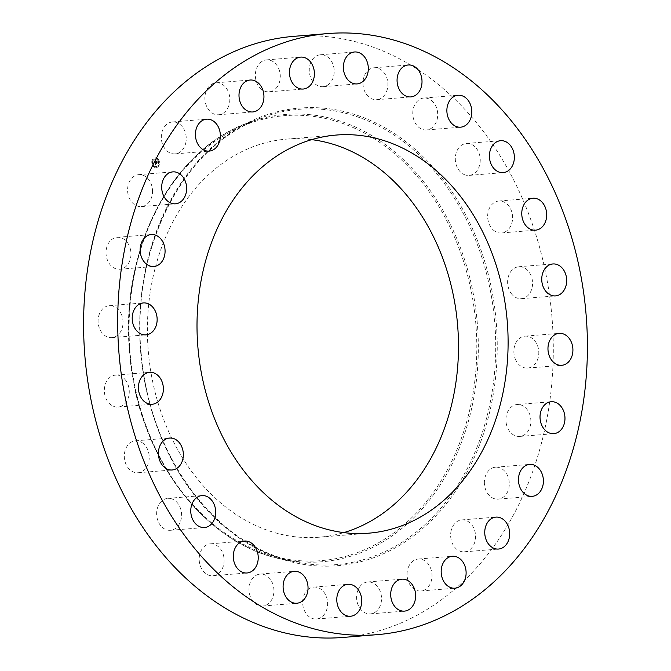 <?xml version="1.0" encoding="UTF-8"?>
<svg xmlns="http://www.w3.org/2000/svg" width="671" height="671" viewBox="0 0 671 671"><rect width="100%" height="100%" fill="white"/><g stroke="black" fill="none" stroke-linecap="round" stroke-linejoin="round"><path stroke-width="0.5" stroke-dasharray="3.35 2.52" d="M152.527 191.914A16.02 12.447 85.3 0 0 138.754 174.661A16.02 12.447 85.3 0 0 127.599 189.339A16.02 12.447 85.3 0 0 141.363 206.593A16.02 12.447 85.3 0 0 152.527 191.914M342.965 637.45A301.556 234.355 85.3 0 0 553.181 339.509A301.556 234.355 85.3 0 0 327.708 36.712A301.556 234.355 85.3 0 0 293.932 36.335M311.721 139.652A199.723 155.211 85.3 0 0 309.079 139.35A199.723 155.211 85.3 0 0 286.702 139.098A199.723 155.211 85.3 0 0 147.477 336.423A199.723 155.211 85.3 0 0 296.808 536.968A199.723 155.211 85.3 0 0 319.178 537.211A199.723 155.211 85.3 0 0 343.778 532.615M506.228 423.359A16.02 12.447 85.3 0 0 519.698 436.444A16.02 12.447 85.3 0 0 530.56 417.597A16.02 12.447 85.3 0 0 517.089 404.521A16.02 12.447 85.3 0 0 506.228 423.359M121.602 314.816A16.02 12.447 85.3 0 0 109.256 305.708A16.02 12.447 85.3 0 0 99.518 328.53A16.02 12.447 85.3 0 0 111.864 337.639A16.02 12.447 85.3 0 0 121.602 314.816M515.286 358.968A16.02 12.447 85.3 0 0 527.632 368.077A16.02 12.447 85.3 0 0 537.37 345.255A16.02 12.447 85.3 0 0 525.024 336.146A16.02 12.447 85.3 0 0 515.286 358.968M125.955 380.717A16.02 12.447 85.3 0 0 115.487 375.114A16.02 12.447 85.3 0 0 105.121 384.827A16.02 12.447 85.3 0 0 107.628 401.443A16.02 12.447 85.3 0 0 118.096 407.045A16.02 12.447 85.3 0 0 128.463 397.333A16.02 12.447 85.3 0 0 125.955 380.717M510.933 293.068A16.02 12.447 85.3 0 0 521.401 298.67A16.02 12.447 85.3 0 0 531.776 288.949A16.02 12.447 85.3 0 0 529.26 272.342A16.02 12.447 85.3 0 0 518.8 266.739A16.02 12.447 85.3 0 0 508.425 276.452A16.02 12.447 85.3 0 0 510.933 293.068M143.426 443.632A16.02 12.447 85.3 0 0 135.467 440.83A16.02 12.447 85.3 0 0 124.621 452.522A16.02 12.447 85.3 0 0 130.107 469.96A16.02 12.447 85.3 0 0 138.067 472.761A16.02 12.447 85.3 0 0 148.912 461.069A16.02 12.447 85.3 0 0 143.426 443.632M493.47 230.153A16.02 12.447 85.3 0 0 501.43 232.954A16.02 12.447 85.3 0 0 512.275 221.262A16.02 12.447 85.3 0 0 506.781 203.825A16.02 12.447 85.3 0 0 498.821 201.023A16.02 12.447 85.3 0 0 487.976 212.715A16.02 12.447 85.3 0 0 493.47 230.153M172.824 499.274A16.02 12.447 85.3 0 0 167.817 498.377A16.02 12.447 85.3 0 0 156.704 512.116A16.02 12.447 85.3 0 0 165.418 529.402A16.02 12.447 85.3 0 0 170.426 530.3A16.02 12.447 85.3 0 0 181.531 516.561A16.02 12.447 85.3 0 0 172.824 499.274M464.072 174.51A16.02 12.447 85.3 0 0 469.071 175.408A16.02 12.447 85.3 0 0 480.184 161.669A16.02 12.447 85.3 0 0 471.47 144.374A16.02 12.447 85.3 0 0 466.471 143.477A16.02 12.447 85.3 0 0 455.357 157.215A16.02 12.447 85.3 0 0 464.072 174.51M212.145 543.846A16.02 12.447 85.3 0 0 210.35 543.829A16.02 12.447 85.3 0 0 199.186 559.648A16.02 12.447 85.3 0 0 211.155 575.735A16.02 12.447 85.3 0 0 212.95 575.752A16.02 12.447 85.3 0 0 224.122 559.933A16.02 12.447 85.3 0 0 212.145 543.846M424.751 129.939A16.02 12.447 85.3 0 0 426.546 129.956A16.02 12.447 85.3 0 0 437.71 114.129A16.02 12.447 85.3 0 0 425.733 98.05A16.02 12.447 85.3 0 0 423.938 98.025A16.02 12.447 85.3 0 0 412.774 113.852A16.02 12.447 85.3 0 0 424.751 129.939M258.712 574.317A16.02 12.447 85.3 0 0 249.151 591.998A16.02 12.447 85.3 0 0 262.764 606.014A16.02 12.447 85.3 0 0 264.206 605.787A16.02 12.447 85.3 0 0 273.768 588.098A16.02 12.447 85.3 0 0 260.155 574.082A16.02 12.447 85.3 0 0 258.712 574.317M378.184 99.467A16.02 12.447 85.3 0 0 387.737 81.778A16.02 12.447 85.3 0 0 374.133 67.771A16.02 12.447 85.3 0 0 372.682 67.997A16.02 12.447 85.3 0 0 363.12 85.678A16.02 12.447 85.3 0 0 376.733 99.694A16.02 12.447 85.3 0 0 378.184 99.467M309.348 588.61A16.02 12.447 85.3 0 0 303.217 607.062A16.02 12.447 85.3 0 0 316.452 619.023A16.02 12.447 85.3 0 0 320.956 617.513A16.02 12.447 85.3 0 0 327.087 599.052A16.02 12.447 85.3 0 0 313.852 587.091A16.02 12.447 85.3 0 0 309.348 588.61M327.549 85.175A16.02 12.447 85.3 0 0 333.68 66.714A16.02 12.447 85.3 0 0 320.436 54.762A16.02 12.447 85.3 0 0 315.932 56.272A16.02 12.447 85.3 0 0 309.801 74.733A16.02 12.447 85.3 0 0 323.045 86.685A16.02 12.447 85.3 0 0 327.549 85.175M360.604 585.741A16.02 12.447 85.3 0 0 357.702 603.925A16.02 12.447 85.3 0 0 370.367 613.89A16.02 12.447 85.3 0 0 377.538 610.115A16.02 12.447 85.3 0 0 380.432 591.939A16.02 12.447 85.3 0 0 367.767 581.967A16.02 12.447 85.3 0 0 360.604 585.741M276.293 88.044A16.02 12.447 85.3 0 0 279.186 69.859A16.02 12.447 85.3 0 0 266.521 59.887A16.02 12.447 85.3 0 0 259.358 63.67A16.02 12.447 85.3 0 0 256.456 81.845A16.02 12.447 85.3 0 0 269.13 91.818A16.02 12.447 85.3 0 0 276.293 88.044M408.983 565.921A16.02 12.447 85.3 0 0 408.941 582.889A16.02 12.447 85.3 0 0 420.834 590.975A16.02 12.447 85.3 0 0 430.086 584.097A16.02 12.447 85.3 0 0 430.128 567.129A16.02 12.447 85.3 0 0 418.234 559.044A16.02 12.447 85.3 0 0 408.983 565.921M227.905 107.863A16.02 12.447 85.3 0 0 227.947 90.895A16.02 12.447 85.3 0 0 216.054 82.81A16.02 12.447 85.3 0 0 206.811 89.688A16.02 12.447 85.3 0 0 206.76 106.647A16.02 12.447 85.3 0 0 218.662 114.741A16.02 12.447 85.3 0 0 227.905 107.863M451.197 530.493A16.02 12.447 85.3 0 0 464.416 551.83A16.02 12.447 85.3 0 0 475.026 541.237A16.02 12.447 85.3 0 0 461.807 519.899A16.02 12.447 85.3 0 0 451.197 530.493M185.691 143.292A16.02 12.447 85.3 0 0 172.481 121.954A16.02 12.447 85.3 0 0 161.87 132.548A16.02 12.447 85.3 0 0 175.081 153.885A16.02 12.447 85.3 0 0 185.691 143.292M484.37 481.862A16.02 12.447 85.3 0 0 498.134 499.123A16.02 12.447 85.3 0 0 509.297 484.445A16.02 12.447 85.3 0 0 495.525 467.192A16.02 12.447 85.3 0 0 484.37 481.862M130.669 250.417A16.02 12.447 85.3 0 0 117.199 237.333A16.02 12.447 85.3 0 0 106.328 256.179A16.02 12.447 85.3 0 0 119.799 269.264A16.02 12.447 85.3 0 0 130.669 250.417M157.895 159.086A4.898 3.8 85.3 0 0 155.127 157.903A4.898 3.8 85.3 0 0 151.864 161.225A4.898 3.8 85.3 0 0 153.156 166.483A4.898 3.8 85.3 0 0 155.924 167.658A4.898 3.8 85.3 0 0 159.186 164.345A4.898 3.8 85.3 0 0 157.895 159.086M157.391 159.866A3.858 2.994 85.3 0 0 155.211 158.943A3.858 2.994 85.3 0 0 152.644 161.56A3.858 2.994 85.3 0 0 153.659 165.703A3.858 2.994 85.3 0 0 155.84 166.626A3.858 2.994 85.3 0 0 158.406 164.009A3.858 2.994 85.3 0 0 157.391 159.866M156.393 163.732L155.873 163.548L155.789 164.412L154.338 162.575L153.869 163.321L155.462 164.647L154.951 164.89L155.563 164.747L154.909 164.991L155.169 165.662L156.578 163.716L155.873 163.372L155.974 164.403L154.531 162.567L154.053 163.305L155.655 164.63L155.169 164.907L155.747 164.731L155.102 164.982L155.353 165.645L156.418 163.741M156.553 163.531L156.058 163.363L156.502 163.581L157.593 161.912L157.031 161.753L156.754 162.927L156.142 162.281L156.746 162.759L157.056 161.988L156.737 162.676L156.226 161.292L156.033 162.164L155.337 161.074L154.833 161.862L156.704 163.573L157.777 161.896L157.006 161.568L156.939 162.919L156.326 162.265L156.93 162.743L157.24 161.971L156.922 162.659L156.41 161.275L156.217 162.147L155.521 161.057L155.018 161.845L156.704 163.573M156.142 163.732L155.756 164.185L154.364 162.273L153.844 163.17L154.338 162.399L155.756 164.278L156.175 164.026M156.242 161.099L156.796 161.77L156.427 161.09M156.016 161.904L155.353 160.721L154.758 161.736L155.328 160.847L156.2 161.887L155.538 160.704L154.951 161.719L155.513 160.83L156.2 161.887M158.339 165.41L158.054 165.863L158.339 165.41M157.786 159.253L157.668 159.773L157.786 159.253M159.052 162.239L158.935 162.759L159.052 162.239M152.996 159.706L152.879 160.226L152.996 159.706M155.278 158.205L155.16 158.725L155.278 158.205M153.265 166.316L153.382 165.796L153.265 166.316M155.773 167.364L155.89 166.844L155.773 167.364M151.998 163.33L152.116 162.81L151.998 163.33M155.127 164.932L155.63 164.94M154.439 162.785L156.15 164.118M155.873 163.548L156.46 163.514M154.624 162.776L154.548 162.256L154.028 163.154L154.523 162.382L155.949 164.261L156.125 163.808M158.079 159.069A4.898 3.8 -94.7 0 1 159.371 164.328A4.898 3.8 -94.7 0 1 156.108 167.649A4.898 3.8 -94.7 0 1 153.34 166.467A4.898 3.8 -94.7 0 1 152.049 161.216A4.898 3.8 -94.7 0 1 155.311 157.895A4.898 3.8 -94.7 0 1 158.079 159.069M153.844 165.687A3.858 2.994 -94.7 0 1 152.829 161.543A3.858 2.994 -94.7 0 1 155.395 158.926A3.858 2.994 -94.7 0 1 157.576 159.849A3.858 2.994 -94.7 0 1 158.599 163.992A3.858 2.994 -94.7 0 1 156.024 166.609A3.858 2.994 -94.7 0 1 153.844 165.687M158.239 165.846L158.356 165.326L158.239 165.846M157.685 159.681L157.802 159.161L157.685 159.681M158.952 162.667L159.069 162.147L158.952 162.667M152.896 160.143L153.189 159.69L152.896 160.143M155.177 158.633L155.295 158.113L155.177 158.633M153.734 165.854L153.617 166.374L153.734 165.854M156.242 166.903L156.125 167.423L156.242 166.903M152.468 162.868L152.351 163.389L152.468 162.868M324.848 109.566A228.417 177.513 85.3 0 0 261.178 117.886A228.417 177.513 85.3 0 0 140.902 351.378A228.417 177.513 85.3 0 0 297.429 562.281A228.417 177.513 85.3 0 0 310.816 564.319A228.417 177.513 85.3 0 0 495.592 355.336A228.417 177.513 85.3 0 0 324.848 109.566M325.494 108.35A229.583 178.419 85.3 0 0 139.778 318.406A229.583 178.419 85.3 0 0 311.394 565.427A229.583 178.419 85.3 0 0 497.11 355.378A229.583 178.419 85.3 0 0 325.494 108.35M310.447 114.724A224.408 174.393 85.3 0 0 247.901 122.902A224.408 174.393 85.3 0 0 129.738 352.283A224.408 174.393 85.3 0 0 283.514 559.488A224.408 174.393 85.3 0 0 296.666 561.484A224.408 174.393 85.3 0 0 478.197 356.175A224.408 174.393 85.3 0 0 310.447 114.724M309.801 115.94A223.233 173.487 85.3 0 0 129.218 320.176A223.233 173.487 85.3 0 0 296.087 560.377A223.233 173.487 85.3 0 0 476.67 356.133A223.233 173.487 85.3 0 0 309.801 115.94M138.754 174.661L172.866 171.877M141.363 206.593L175.475 203.808M261.178 117.886C183.057 145.297 129.906 250.333 141.396 355.261C149.742 457.731 218.025 548.148 297.429 562.281L283.514 559.488C205.1 545.473 138.125 456.624 129.931 356.116C118.675 253.21 170.761 150.036 247.901 122.902L261.178 117.886M319.178 537.211L368.79 533.168M286.702 139.098L336.314 135.047M519.698 436.444L553.801 433.667M517.089 404.521L551.201 401.736M109.256 305.708L143.368 302.923M111.864 337.639L145.976 334.854M527.632 368.077L561.744 365.292M525.024 336.146L559.136 333.361M115.487 375.114L149.599 372.33M118.096 407.045L152.2 404.261M521.401 298.67L555.513 295.886M518.8 266.739L552.904 263.955M135.467 440.83L169.57 438.046M138.067 472.761L172.179 469.977M501.43 232.954L535.533 230.17M498.821 201.023L532.933 198.239M167.817 498.377L201.929 495.592M170.426 530.3L204.529 527.523M469.071 175.408L503.183 172.623M466.471 143.477L500.574 140.7M210.35 543.829L244.454 541.044M212.95 575.752L247.062 572.975M426.546 129.956L460.65 127.171M423.938 98.025L458.05 95.248M262.764 606.014L296.867 603.229M260.155 574.082L294.267 571.306M374.133 67.771L408.236 64.986M376.733 99.694L410.845 96.918M316.452 619.023L350.564 616.238M313.852 587.091L347.955 584.315M320.436 54.762L354.548 51.977M323.045 86.685L357.148 83.909M370.367 613.89L404.479 611.113M367.767 581.967L401.87 579.182M266.521 59.887L300.633 57.11M269.13 91.818L303.233 89.033M420.834 590.975L454.946 588.19M418.234 559.044L452.338 556.259M216.054 82.81L250.166 80.025M218.662 114.741L252.766 111.956M464.416 551.83L498.519 549.046M461.807 519.899L495.919 517.115M172.481 121.954L206.584 119.17M175.081 153.885L209.193 151.101M498.134 499.123L532.246 496.339M495.525 467.192L529.637 464.407M117.199 237.333L151.302 234.556M119.799 269.264L153.911 266.479"/><path stroke-width="1.01" d="M186.63 189.138A16.02 12.447 85.3 0 0 172.866 171.877A16.02 12.447 85.3 0 0 161.703 186.555A16.02 12.447 85.3 0 0 175.475 203.808A16.02 12.447 85.3 0 0 186.63 189.138M343.292 634.288A301.556 234.355 85.3 0 0 377.068 634.665A301.556 234.355 85.3 0 0 587.293 336.733A301.556 234.355 85.3 0 0 361.82 33.927A301.556 234.355 85.3 0 0 328.035 33.55A301.556 234.355 85.3 0 0 117.819 331.491A301.556 234.355 85.3 0 0 343.292 634.288M328.035 33.55L293.932 36.335A301.556 234.355 85.3 0 0 83.707 334.267A301.556 234.355 85.3 0 0 309.18 637.073A301.556 234.355 85.3 0 0 342.965 637.45L377.068 634.665M343.778 532.615A199.723 155.211 85.3 0 0 457.639 325.536A199.723 155.211 85.3 0 0 311.721 139.652M346.421 532.917A199.723 155.211 85.3 0 0 368.79 533.168A199.723 155.211 85.3 0 0 508.022 335.844A199.723 155.211 85.3 0 0 358.691 135.299A199.723 155.211 85.3 0 0 336.314 135.047A199.723 155.211 85.3 0 0 197.089 332.371A199.723 155.211 85.3 0 0 346.421 532.917M164.772 247.641A16.02 12.447 85.3 0 0 151.302 234.556A16.02 12.447 85.3 0 0 140.44 253.403A16.02 12.447 85.3 0 0 153.911 266.479A16.02 12.447 85.3 0 0 164.772 247.641M155.714 312.032A16.02 12.447 85.3 0 0 143.368 302.923A16.02 12.447 85.3 0 0 133.63 325.745A16.02 12.447 85.3 0 0 145.976 334.854A16.02 12.447 85.3 0 0 155.714 312.032M160.067 377.932A16.02 12.447 85.3 0 0 149.599 372.33A16.02 12.447 85.3 0 0 139.224 382.051A16.02 12.447 85.3 0 0 141.74 398.658A16.02 12.447 85.3 0 0 152.2 404.261A16.02 12.447 85.3 0 0 162.575 394.548A16.02 12.447 85.3 0 0 160.067 377.932M177.53 440.847A16.02 12.447 85.3 0 0 169.57 438.046A16.02 12.447 85.3 0 0 158.725 449.738A16.02 12.447 85.3 0 0 164.219 467.175A16.02 12.447 85.3 0 0 172.179 469.977A16.02 12.447 85.3 0 0 183.024 458.285A16.02 12.447 85.3 0 0 177.53 440.847M206.928 496.49A16.02 12.447 85.3 0 0 201.929 495.592A16.02 12.447 85.3 0 0 190.816 509.331A16.02 12.447 85.3 0 0 199.53 526.626A16.02 12.447 85.3 0 0 204.529 527.523A16.02 12.447 85.3 0 0 215.643 513.785A16.02 12.447 85.3 0 0 206.928 496.49M246.249 541.061A16.02 12.447 85.3 0 0 244.454 541.044A16.02 12.447 85.3 0 0 233.29 556.871A16.02 12.447 85.3 0 0 245.267 572.95A16.02 12.447 85.3 0 0 247.062 572.975A16.02 12.447 85.3 0 0 258.226 557.148A16.02 12.447 85.3 0 0 246.249 541.061M292.816 571.533A16.02 12.447 85.3 0 0 283.263 589.222A16.02 12.447 85.3 0 0 296.867 603.229A16.02 12.447 85.3 0 0 298.318 603.003A16.02 12.447 85.3 0 0 307.88 585.322A16.02 12.447 85.3 0 0 294.267 571.306A16.02 12.447 85.3 0 0 292.816 571.533M343.451 585.825A16.02 12.447 85.3 0 0 337.32 604.286A16.02 12.447 85.3 0 0 350.564 616.238A16.02 12.447 85.3 0 0 355.068 614.728A16.02 12.447 85.3 0 0 361.199 596.267A16.02 12.447 85.3 0 0 347.955 584.315A16.02 12.447 85.3 0 0 343.451 585.825M394.707 582.956A16.02 12.447 85.3 0 0 391.814 601.141A16.02 12.447 85.3 0 0 404.479 611.113A16.02 12.447 85.3 0 0 411.642 607.33A16.02 12.447 85.3 0 0 414.544 589.155A16.02 12.447 85.3 0 0 401.87 579.182A16.02 12.447 85.3 0 0 394.707 582.956M443.095 563.137A16.02 12.447 85.3 0 0 443.053 580.105A16.02 12.447 85.3 0 0 454.946 588.19A16.02 12.447 85.3 0 0 464.189 581.312A16.02 12.447 85.3 0 0 464.24 564.353A16.02 12.447 85.3 0 0 452.338 556.259A16.02 12.447 85.3 0 0 443.095 563.137M485.309 527.708A16.02 12.447 85.3 0 0 498.519 549.046A16.02 12.447 85.3 0 0 509.13 538.452A16.02 12.447 85.3 0 0 495.919 517.115A16.02 12.447 85.3 0 0 485.309 527.708M518.473 479.086A16.02 12.447 85.3 0 0 532.246 496.339A16.02 12.447 85.3 0 0 543.401 481.661A16.02 12.447 85.3 0 0 529.637 464.407A16.02 12.447 85.3 0 0 518.473 479.086M540.331 420.583A16.02 12.447 85.3 0 0 553.801 433.667A16.02 12.447 85.3 0 0 564.672 414.821A16.02 12.447 85.3 0 0 551.201 401.736A16.02 12.447 85.3 0 0 540.331 420.583M549.398 356.184A16.02 12.447 85.3 0 0 561.744 365.292A16.02 12.447 85.3 0 0 571.482 342.47A16.02 12.447 85.3 0 0 559.136 333.361A16.02 12.447 85.3 0 0 549.398 356.184M545.045 290.283A16.02 12.447 85.3 0 0 555.513 295.886A16.02 12.447 85.3 0 0 565.879 286.173A16.02 12.447 85.3 0 0 563.372 269.557A16.02 12.447 85.3 0 0 552.904 263.955A16.02 12.447 85.3 0 0 542.537 273.667A16.02 12.447 85.3 0 0 545.045 290.283M527.574 227.368A16.02 12.447 85.3 0 0 535.533 230.17A16.02 12.447 85.3 0 0 546.379 218.478A16.02 12.447 85.3 0 0 540.893 201.04A16.02 12.447 85.3 0 0 532.933 198.239A16.02 12.447 85.3 0 0 522.088 209.931A16.02 12.447 85.3 0 0 527.574 227.368M498.176 171.726A16.02 12.447 85.3 0 0 503.183 172.623A16.02 12.447 85.3 0 0 514.296 158.884A16.02 12.447 85.3 0 0 505.582 141.598A16.02 12.447 85.3 0 0 500.574 140.7A16.02 12.447 85.3 0 0 489.469 154.439A16.02 12.447 85.3 0 0 498.176 171.726M458.855 127.154A16.02 12.447 85.3 0 0 460.65 127.171A16.02 12.447 85.3 0 0 471.814 111.352A16.02 12.447 85.3 0 0 459.845 95.265A16.02 12.447 85.3 0 0 458.05 95.248A16.02 12.447 85.3 0 0 446.878 111.067A16.02 12.447 85.3 0 0 458.855 127.154M412.288 96.683A16.02 12.447 85.3 0 0 421.849 79.002A16.02 12.447 85.3 0 0 408.236 64.986A16.02 12.447 85.3 0 0 406.794 65.213A16.02 12.447 85.3 0 0 397.232 82.902A16.02 12.447 85.3 0 0 410.845 96.918A16.02 12.447 85.3 0 0 412.288 96.683M361.652 82.39A16.02 12.447 85.3 0 0 367.783 63.938A16.02 12.447 85.3 0 0 354.548 51.977A16.02 12.447 85.3 0 0 350.044 53.487A16.02 12.447 85.3 0 0 343.913 71.948A16.02 12.447 85.3 0 0 357.148 83.909A16.02 12.447 85.3 0 0 361.652 82.39M310.396 85.259A16.02 12.447 85.3 0 0 313.298 67.075A16.02 12.447 85.3 0 0 300.633 57.11A16.02 12.447 85.3 0 0 293.462 60.885A16.02 12.447 85.3 0 0 290.568 79.061A16.02 12.447 85.3 0 0 303.233 89.033A16.02 12.447 85.3 0 0 310.396 85.259M262.017 105.079A16.02 12.447 85.3 0 0 262.059 88.111A16.02 12.447 85.3 0 0 250.166 80.025A16.02 12.447 85.3 0 0 240.914 86.903A16.02 12.447 85.3 0 0 240.872 103.871A16.02 12.447 85.3 0 0 252.766 111.956A16.02 12.447 85.3 0 0 262.017 105.079M219.803 140.507A16.02 12.447 85.3 0 0 206.584 119.17A16.02 12.447 85.3 0 0 195.974 129.763A16.02 12.447 85.3 0 0 209.193 151.101A16.02 12.447 85.3 0 0 219.803 140.507"/></g></svg>
